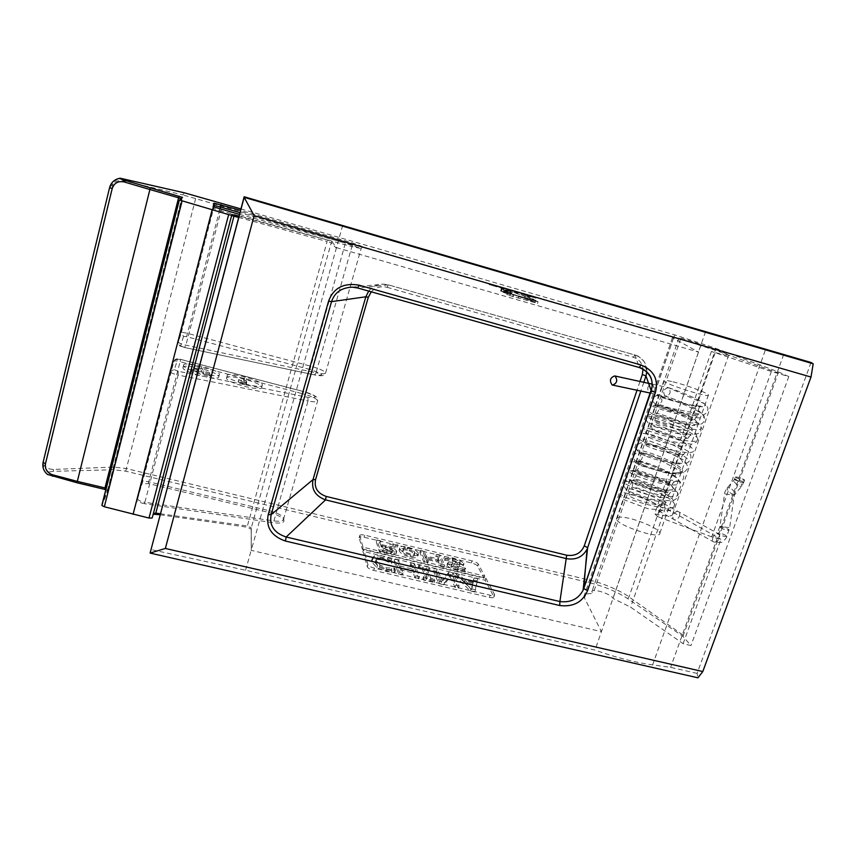 <?xml version="1.0" encoding="UTF-8"?>
<svg xmlns="http://www.w3.org/2000/svg" width="856" height="856" viewBox="0 0 856 856"><rect width="100%" height="100%" fill="white"/><g stroke="black" fill="none" stroke-linecap="round" stroke-linejoin="round"><path stroke-width="0.64" stroke-dasharray="4.28 3.21" d="M624.784 517.516C637.741 519.26 660.19 529.19 659.869 533.17C661.495 540.232 615.657 525.017 616.481 518.811C616.566 517.163 619.327 516.735 624.784 517.516M671.607 381.498C666.182 380.246 663.582 380.032 663.796 380.856C664.085 383.895 711.272 398.81 708.415 394.958C708.008 392.979 684.479 384.408 671.607 381.498M240.932 208.928L675.052 334.974L715.295 348.157L778.575 371.964L788.804 376.576L771.352 371.483L711.39 351.474C723.17 354.833 728.938 356.053 728.691 355.154C726.081 353.314 716.868 349.847 701.064 344.754C698.881 343.235 677.471 336.675 678.915 337.97L680.595 338.826C674.774 337.371 672.056 336.975 672.442 337.639L698.464 352.051L336.494 247.641L331.925 241.563L327.409 240.022L238.995 216.268M530.699 298.444L533.812 299.343L528.377 296.187L525.317 295.299L529.479 297.738L510.09 290.933L501.274 288.729L508.475 291.917L510.422 292.303L504.655 289.799L508.314 290.633L530.699 298.444L530.067 300.435L533.192 301.344L527.681 298.444L524.621 297.556L528.837 299.793L505.554 292.035L500.6 290.933L502.954 292.228L510.508 294.753L504.056 292.185L507.629 292.859L530.067 300.435M535.054 300.06L531.918 299.161L535.835 300.51L535.054 300.06L534.444 301.997L531.309 301.098L534.444 301.997M537.087 301.248L507.298 292.634L538.028 301.794L537.087 301.248L536.509 303.088L507.597 294.967L536.509 303.088M535.91 298.166C517.527 291.939 501.926 287.423 489.118 284.609L535.91 298.166C517.473 292.11 501.873 287.595 489.118 284.609M239.487 214.396L352.608 244.923L362.484 246.86C361.253 245.822 355.721 243.842 345.888 240.921L240.557 210.362M152.475 516.949L231.591 216.236M152.047 518.051L153.203 514.189M153.406 513.407L152.165 517.827M448.705 561.964L447.806 563.366C449.047 565.249 452.567 566.95 458.377 568.47L466.156 569.722L465.343 568.095L458.046 567.346C454.461 566.437 452.332 565.463 451.647 564.404L454.429 563.676L459.715 564.468C462.582 564.832 463.995 564.596 463.952 563.772L460.303 560.52L452.899 557.962L444.467 556.625L445.238 558.273L453.188 559.032C457.158 560.027 459.415 561.055 459.972 562.114L457.414 562.852L448.705 561.964L447.142 565.452C448.384 567.346 451.904 569.047 457.714 570.567L465.493 571.819L466.156 569.722M465.493 571.819L464.669 570.182L457.382 569.433C453.798 568.534 451.668 567.549 450.984 566.49L453.776 565.752L459.062 566.533C461.919 566.897 463.331 566.661 463.289 565.827L459.651 562.574L452.246 560.017L443.825 558.679L444.585 560.338L452.535 561.087C456.505 562.082 458.763 563.109 459.319 564.168L456.762 564.917L452.107 564.211L452.76 562.146M452.107 564.211L448.052 564.04M444.853 560.402L445.505 558.337M444.585 560.338L445.238 558.273M443.825 558.679L444.467 556.625M464.412 570.117L465.075 568.031M464.669 570.182L465.343 568.095M407.37 550.226C404.332 549.509 402.769 549.755 402.684 550.943L402.844 551.713C403.647 553.629 405.883 555.03 409.564 555.897C412.603 556.625 414.154 556.4 414.24 555.223L414.047 554.378C413.202 552.473 410.976 551.082 407.37 550.226L408.012 548.161C411.618 549.017 413.844 550.397 414.7 552.291L414.882 553.137C414.807 554.303 413.245 554.528 410.217 553.8C406.536 552.933 404.289 551.532 403.486 549.616L403.326 548.857C403.411 547.669 404.974 547.433 408.012 548.161M418.263 553.147C416.936 550.547 413.384 548.535 407.606 547.112C402.545 545.957 399.934 546.235 399.741 547.968L399.902 548.771C401.164 551.371 404.738 553.404 410.645 554.881C415.62 556.025 418.231 555.747 418.466 554.057L418.263 553.147L417.61 555.223C416.294 552.623 412.752 550.601 406.964 549.178C401.913 548.022 399.292 548.322 399.11 550.055L399.26 550.857C400.522 553.468 404.096 555.512 409.992 556.988C414.967 558.133 417.578 557.845 417.814 556.143L417.61 555.223M454.846 575.649L470.276 590.94L474.759 591.988L477.134 580.903L473.432 580.036L472.854 583.086L462.572 580.657L458.431 576.495L454.846 575.649L455.52 573.52L470.982 588.757L475.465 589.816L477.819 578.795L474.106 577.918L473.55 580.946L463.257 578.528L459.116 574.365L455.52 573.52M464.305 582.38L471.538 589.634L472.598 584.327L464.305 582.38L464.99 580.229L473.293 582.187L472.245 587.462L464.99 580.229M477.134 580.903L477.819 578.795M473.432 580.036L474.106 577.918M472.854 583.086L473.55 580.946M462.572 580.657L463.257 578.528M458.431 576.495L459.116 574.365M472.598 584.327L473.293 582.187M471.538 589.634L472.245 587.462M470.276 590.94L470.982 588.757M474.759 591.988L475.465 589.816M437.181 569.187L433.832 568.395L439.428 581.363L444.66 582.594L450.898 574.793L455.724 585.183L459.148 585.986L453.006 572.921L449.026 571.979L442.07 580.336L437.181 569.187L436.507 571.316L433.157 570.524L433.832 568.395M433.157 570.524L438.732 583.557L443.964 584.787L450.224 576.933L455.028 587.377L458.452 588.168L452.321 575.05L448.351 574.108L441.375 582.519L442.07 580.336M441.375 582.519L436.507 571.316M448.351 574.108L449.026 571.979M452.321 575.05L453.006 572.921M458.452 588.168L459.148 585.986M455.028 587.377L455.724 585.183M450.224 576.933L450.898 574.793M443.964 584.787L444.66 582.594M438.732 583.557L439.428 581.363M428.749 569.486L418.274 567.014L418.787 568.309L422.243 569.122L426.416 579.448L422.885 578.624L423.42 579.983L434.195 582.497L433.618 581.138L430.097 580.304L425.839 569.968L429.284 570.781L428.749 569.486L429.412 567.346L418.948 564.874L419.461 566.158L422.918 566.972L427.112 577.254L423.57 576.42L424.116 577.779L434.88 580.304L434.313 578.945L430.782 578.121L426.513 567.817L429.958 568.641L429.412 567.346M422.885 578.624L423.57 576.42M423.42 579.983L424.116 577.779M434.195 582.497L434.88 580.304M433.618 581.138L434.313 578.945M430.097 580.304L430.782 578.121M425.839 569.968L426.513 567.817M429.284 570.781L429.958 568.641M418.274 567.014L418.948 564.874M418.787 568.309L419.461 566.158M422.243 569.122L422.918 566.972M426.416 579.448L427.112 577.254M398.415 560.017L394.798 559.161L399.26 571.958L402.983 572.825L401.154 567.71L413.876 570.706L415.845 575.842L419.547 576.709L414.507 563.826L410.912 562.97L413.288 569.176L400.619 566.191L398.415 560.017L397.751 562.167L394.135 561.322L394.798 559.161M394.135 561.322L398.575 574.162L402.299 575.039L400.48 569.903L413.191 572.889L415.16 578.046L418.851 578.913L413.833 565.966L410.238 565.12L412.613 571.348L399.945 568.373L400.619 566.191M399.945 568.373L397.751 562.167M412.613 571.348L413.288 569.176M410.238 565.12L410.912 562.97M413.833 565.966L414.507 563.826M418.851 578.913L419.547 576.709M415.16 578.046L415.845 575.842M413.191 572.889L413.876 570.706M400.48 569.903L401.154 567.71M402.299 575.039L402.983 572.825M398.575 574.162L399.26 571.958M382.193 558.294L373.847 557.834L371.6 560.498L371.814 561.878L376.768 567.603L386.495 571.562L394.787 572.471L394.07 570.374L385.96 570.053L379.326 567.26L375.656 562.777L375.463 561.59L377.047 559.557L382.643 559.728L391.695 563.366L391.021 561.365L382.193 558.294L382.846 556.133L374.511 555.672L372.264 558.305L372.478 559.685L377.442 565.388L387.169 569.336L395.461 570.257L394.744 568.17L386.634 567.838L380 565.046L376.319 560.584L376.126 559.407L377.71 557.384L383.306 557.556L392.358 561.194L391.684 559.203L382.846 556.133M391.417 563.291L392.08 561.129M391.695 563.366L392.358 561.194M391.021 561.365L391.684 559.203M387.158 559.803L387.811 557.641M391.31 572.364L391.995 570.15M394.787 572.471L395.461 570.257M394.07 570.374L394.744 568.17M393.76 570.299L394.434 568.095M382.225 545.743L390.636 548.215L392.754 550.14L391.449 551.05L383.445 549.456L382.225 545.743L381.583 547.851L382.793 551.574L383.445 549.456M382.793 551.574L390.807 553.158L392.101 552.259L389.994 550.322L381.583 547.851M390.807 553.158L391.449 551.05M380.599 540.842L376.95 539.965L380.096 549.712L394.252 552.591L396.638 551.168C395.954 549.67 393.696 548.257 389.876 546.909L398.115 545.026L393.407 543.902L386.077 545.668L381.862 544.662L380.599 540.842L379.968 542.918L376.319 542.051L376.95 539.965M376.319 542.051L379.443 551.842L393.61 554.709L395.986 553.276C395.312 551.778 393.054 550.355 389.234 549.006L397.484 547.102L392.776 545.978L385.435 547.765L381.23 546.77L381.862 544.662M381.23 546.77L379.968 542.918M385.435 547.765L386.077 545.668M392.776 545.978L393.407 543.902M397.484 547.102L398.115 545.026M389.234 549.006L389.876 546.909M389.994 550.322L390.636 548.215M379.443 551.842L380.096 549.712M439.438 557.117L435.875 556.261L438.047 561.108L425.518 558.133L423.474 553.308L419.889 552.452L424.02 562.413L427.69 563.28L426.01 559.31L438.582 562.296L440.369 566.287L444.018 567.154L439.438 557.117L440.091 555.062L436.517 554.207L438.7 559.032L426.16 556.047L424.116 551.243L420.531 550.387L424.672 560.306L428.353 561.172L426.663 557.224L439.235 560.22L441.033 564.19L444.681 565.056L440.091 555.062M419.889 552.452L420.531 550.387M424.02 562.413L424.672 560.306M427.69 563.28L428.353 561.172M426.01 559.31L426.663 557.224M438.582 562.296L439.235 560.22M440.369 566.287L441.033 564.19M444.018 567.154L444.681 565.056M435.875 556.261L436.517 554.207M438.047 561.108L438.7 559.032M425.518 558.133L426.16 556.047M423.474 553.308L424.116 551.243M359.788 535.738L359.766 535.567C360.034 534.668 361.66 534.54 364.667 535.182L472.031 560.883C475.24 561.75 477.316 562.809 478.269 564.061L484.731 576.088L363.03 547.219L359.788 535.738L359.156 537.825L362.388 549.359L484.057 578.175L477.605 566.105C476.664 564.842 474.588 563.783 471.378 562.916L364.046 537.258C361.039 536.626 359.402 536.755 359.135 537.654L359.156 537.825M485.844 578.153L494.672 594.749C494.458 595.658 492.96 595.819 490.156 595.23L374.404 568.149C370.819 567.186 368.679 566.019 367.962 564.639L363.586 549.188L485.844 578.153L485.17 580.25L362.944 551.35L367.278 566.865C367.994 568.256 370.145 569.422 373.719 570.385L489.45 597.413C492.254 598.002 493.752 597.841 493.966 596.921L485.17 580.25M362.944 551.35L363.586 549.188M484.057 578.175L484.731 576.088M362.388 549.359L363.03 547.219M105.834 489.643L107.738 491.141L101.918 505.5M160.104 514.756L247.052 527.189L251.204 529.211L251.225 550.365L601.426 631.653L583.846 596.75C584.092 594.332 587.173 593.294 593.112 593.657L591.881 591.71C591.453 587.687 611.901 594.16 613.024 598.408L630.637 607.172L683.131 643.659L690.974 645.585L682.96 636.34L627.705 598.644C617.144 591.806 604.646 586.563 590.212 582.904L125.736 471.185L113.976 469.73L53.372 471.324L48.653 472.031L47.401 474.406M144.611 503.703C139.239 502.526 136.682 501.263 136.928 499.893L141.09 483.918L148.323 483.576L269.062 512.476C276.231 514.328 281.036 516.617 283.497 519.367C285.219 522.545 281.934 523.679 273.642 522.759L144.611 503.703L144.867 502.333C140.587 501.53 138.169 500.353 137.623 498.813L170.579 371.825L171.179 370.669L174.442 369.664L177.577 359.22L180.691 359.434L303.666 391.631C317.533 396.414 318.935 398.329 307.882 397.366L178.209 371.269L174.442 369.664M136.928 499.893L142.471 482.195C143.134 481.2 145.242 481.083 148.773 481.821L269.651 510.786C278.275 513.14 283.015 515.858 283.892 518.939C283.497 521.015 280.18 521.689 273.931 520.93L273.642 522.759M160.372 513.771L247.512 526.012L251.247 527.895L251.204 529.211M336.494 247.641L251.225 550.365M683.131 643.659L720.923 539.301L711.732 536.883L771.352 371.483M728.691 355.154L672.666 514.178C672.409 512.616 669.991 510.54 665.444 507.94L720.923 539.301M682.96 636.34L778.575 371.964M213.101 206.713L213.069 208.286L220.987 210.854L185.913 345.171L184.564 347.504L314.462 374.928L316.035 372.777C322.295 374.029 325.494 374.051 325.633 372.852C324.403 370.894 319.384 368.658 310.567 366.154L187.507 333.348C183.912 332.46 181.846 332.256 181.29 332.749L178.316 342.132C179.032 343.117 181.568 344.133 185.913 345.171L316.035 372.777L351.88 246.592L361.157 248.55L345.353 243.19L345.888 240.921M680.595 338.826L593.112 593.657M701.064 344.754L613.024 598.408M711.39 351.474L654.712 513.803C666.332 516.607 672.313 516.735 672.666 514.178M705.558 331.625L595.027 650.089L245.576 570.257L150.913 549.531M788.804 376.576L690.974 645.585M342.689 225.438L336.28 248.197L331.219 242.847L331.925 241.563M245.576 570.257L251.322 549.852L251.247 527.895L331.219 242.847L327.12 241.531L327.409 240.022M181.065 198.581L182.435 197.372M513.268 294.635L512.701 296.433M518.618 296.454L518.073 298.22M538.028 301.794L537.472 303.591M535.835 300.51L535.235 302.414M532.689 299.611L532.09 301.505M505.404 290.858L504.773 292.902M503.596 290.152L502.954 292.228M508.475 291.917L507.854 293.94M511.128 292.741L510.508 294.753M510.422 292.303L509.791 294.357M508.261 291.596L507.629 293.651M506.591 290.976L505.95 293.062M505.275 290.366L504.623 292.495M504.719 290.034L504.056 292.185M504.655 289.799L503.981 291.982M505.489 289.906L504.805 292.11M507.073 290.28L506.388 292.495M508.314 290.633L507.629 292.859M511.064 291.522L510.379 293.726M811.049 362.505L697.094 673.405L697.961 677.813M697.094 673.405L670.601 667.348L652.604 664.909C634.949 662.437 615.753 657.504 595.027 650.089M783.689 354.491L670.601 667.348M179.118 200.935L181.6 198.817L107.685 489.621L106.176 488.295M107.738 491.141L107.685 489.621L102.099 504.302M48.653 472.031L43.656 466.616L43.142 462.219C42.233 466.788 43.602 470.736 47.251 474.064M43.656 466.616L44.908 464.947C45.796 467.74 48.621 469.238 53.414 469.441L113.73 467.066L126.431 468.574L590.565 580.422C601.661 582.668 622.077 591.421 628.978 596.91L683.109 635.184M590.212 582.904L673.854 336.975L715.252 350.275L777.965 372.884M113.976 469.73L113.73 467.066L182.916 194.933L673.854 336.975L675.052 334.974M109.6 187.592L113.046 183.88C115.507 181.076 119.112 180.049 123.863 180.787L182.916 194.933L184.415 192.825M112.511 182.435L109.696 187.571L43.271 462.005L44.908 464.947L113.046 183.88L112.511 182.435L118.888 178.487M714.995 353.175L657.783 516.671L654.712 513.803M711.732 536.883L657.783 516.671M507.298 292.634L506.731 294.485M513.504 294.978L512.958 296.743M508.154 293.159L507.597 294.967M531.918 299.161L531.309 301.098M533.812 299.343L533.192 301.344M502.012 289.382L501.359 291.511M501.466 289.05L500.803 291.211M501.274 288.729L500.6 290.933M501.98 288.761L501.295 290.986M503.917 289.146L503.221 291.404M506.249 289.777L505.554 292.035M507.48 290.13L506.784 292.399M510.09 290.933L509.395 293.191M512.22 291.639L511.524 293.875M529.479 297.738L528.837 299.793M525.317 295.299L524.621 297.556M528.377 296.187L527.681 298.444M183.559 365.373C182.596 360.408 219.585 369.674 219.382 374.307C221.083 379.422 183.302 370.113 183.559 365.426L183.559 365.373M227.161 376.019L227.15 375.945C225.845 370.905 262.492 380.299 262.321 384.911C263.99 389.929 227.332 380.695 227.161 376.019M182.949 367.673C182.007 362.677 218.986 371.921 218.772 376.597C220.463 381.755 182.692 372.467 182.959 367.738L182.949 367.673M200.775 369.706L203.257 373.591L209.196 375.142L210.212 376.694L191.637 371.857L190.717 370.327L196.859 371.921L194.451 368.059L200.775 369.706L201.385 367.427L203.867 371.29L209.806 372.841L210.822 374.382L192.247 369.535L191.316 368.016L197.469 369.621L195.05 365.769L201.385 367.427M226.551 378.299L226.54 378.224C225.246 373.152 261.872 382.514 261.701 387.169C263.348 392.23 226.701 383.017 226.551 378.299M246.036 380.834L246.047 385.221L238.289 381.573L243.457 383.563L243.479 380.16L246.036 380.834L246.646 378.577L246.667 382.932L238.899 379.807L244.078 381.284L244.099 377.913L246.646 378.577M203.257 373.591L203.867 371.29M194.451 368.059L195.05 365.769M196.859 371.921L197.469 369.621M190.717 370.327L191.316 368.016M191.637 371.857L192.247 369.535M210.212 376.694L210.822 374.382M209.196 375.142L209.806 372.841M246.047 385.221L246.667 382.932M243.479 380.16L244.099 377.913M243.457 383.563L244.078 381.284M238.289 381.573L238.91 379.294M238.278 382.086L238.899 379.807M244.367 384.783L244.987 382.493M368.711 291.104C372.424 286.45 377.421 284.128 383.723 284.117L388.335 284.855L635.088 355.058L639.218 367.492M371.301 291.832C375.527 287.37 380.824 285.861 387.169 287.327L388.303 284.834L635.024 355.037C637.634 355.379 640.727 357.669 644.322 361.885L646.804 371.836C646.997 363.65 643.091 358.054 635.088 355.058M387.169 287.327L633.312 357.241C639.122 359.252 642.375 363.201 643.049 369.086M665.219 396.168C662.458 391.866 663.518 389.031 668.397 387.672L668.59 387.747C671.372 392.037 670.323 394.873 665.444 396.253L665.219 396.168C662.458 391.866 663.518 389.031 668.397 387.672L668.59 387.747C671.372 392.037 670.323 394.873 665.444 396.253L665.219 396.168C680.873 400.886 708.832 413.705 699.213 414.614C690.064 415.759 655.974 405.198 657.483 404.417C657.387 403.123 689.893 414.507 695.275 420.243C704.691 428.61 655.867 415.502 656.156 413.469C654.904 411.522 689.69 423.859 691.83 428.92C696.099 435.19 654.551 423.699 654.423 421.698C652.614 419.365 688.545 432.226 688.695 436.924C690.567 442.22 652.604 431.574 651.972 429.412C650.228 427.005 684.522 439.171 686.255 444.51C688.449 450.106 650.935 439.866 648.688 436.988C645.199 433.297 690.225 449.903 684.158 453.969C680.488 455.488 667.873 453.241 655.931 449.528C648.934 447.067 645.092 445.355 644.418 444.392C646.194 444.275 650.721 445.43 658.007 447.859C666.032 450.898 673.051 454.194 679.076 457.735C683.216 460.945 683.602 463 680.22 463.888C672.238 464.038 656.894 460.303 646.152 456.28L640.363 453.584C639.175 452.46 640.812 452.385 645.296 453.38C656.306 456.291 675.577 464.519 681.023 470.158L681.397 473.208C678.551 474.235 673.255 474.096 665.508 472.78L642.225 466.039C636.639 463.652 634.146 462.112 634.756 461.427C638.03 460.154 670.291 471.592 678.327 479.606C682.97 485.341 676.636 486.476 659.345 483.009C643.584 479.499 628.154 472.929 629.171 471.474C629.353 468.007 673.704 483.886 677.524 492.628C684.875 504.088 623.414 487.064 624.399 482.228C623.008 477.338 674.389 496.041 674.592 504.88C677.267 514.788 620.664 498.641 620.418 493.495C618.214 489.471 649.244 498.599 663.775 508.732C665.037 506.506 665.058 504.794 663.817 503.596C662.105 502.74 660.372 503.446 658.628 505.725C657.365 507.94 657.344 509.641 658.574 510.839C660.286 511.717 662.02 511.011 663.775 508.732M668.59 387.747C683.987 392.476 713.487 405.637 703.675 406.654C694.355 407.916 655.857 396.275 656.873 395.322C656.028 393.749 695.778 407.52 702.712 414.646C714.813 424.929 651.887 408.216 651.641 405.53C649.543 402.941 697.672 419.857 701.01 427.037C707.388 435.875 647.232 419.365 646.879 416.455C644.119 413.074 697.383 432.055 697.801 439.149C700.668 447.067 643.637 431.092 642.877 427.882C640.448 424.341 690.503 442.049 693.413 450.031C696.934 458.409 642.717 443.611 639.817 439.47C635.387 434.27 696.559 457.029 687.914 462.401C683.27 466.948 641.187 454.707 637.838 450.973C634.168 448.052 652.39 452.706 668.119 460.175C685.26 468.885 687.357 473.143 674.421 472.961C664.042 471.624 653.866 469.056 643.905 465.268L637.089 462.176C635.377 460.774 636.693 460.496 641.037 461.341C651.908 464.016 671.339 472.277 676.871 477.937L677.428 481.019C674.796 482.078 669.884 482.014 662.672 480.815L641.412 474.599C636.468 472.426 634.339 471.025 635.024 470.415C638.351 469.388 664.93 478.953 671.372 485.48C684.308 497.122 631.075 483.084 633.322 479.521C633.75 476.91 666.075 488.615 668.6 494.832C673.597 503.028 630.829 491.066 631.642 487.727C630.776 484.368 665.54 497.101 665.54 502.975C667.263 509.609 629.588 498.845 629.331 495.389C627.79 492.682 648.773 498.855 658.628 505.725M736 477.659C740.205 479.649 743.094 480.484 744.677 480.184L743.982 479.574C739.787 477.584 736.898 476.749 735.336 477.06L736 477.659M447.142 565.452L447.806 563.366M456.762 564.917L457.414 562.852M459.319 564.168L459.972 562.114M452.535 561.087L453.188 559.032M452.246 560.017L452.899 557.962M459.651 562.574L460.303 560.52M463.139 565.27L463.792 563.216M459.062 566.533L459.715 564.468M453.776 565.752L454.429 563.676M450.984 566.49L451.647 564.404M457.382 569.433L458.046 567.346M457.714 570.567L458.377 568.47M402.844 551.713L403.486 549.616M406.964 549.178L407.606 547.112M409.992 556.988L410.645 554.881M414.047 554.378L414.7 552.291M399.26 550.857L399.902 548.771M391.01 570.652L391.684 568.448M385.96 570.053L386.634 567.838M379.326 567.26L380 565.046M375.656 562.777L376.319 560.584M377.047 559.557L377.71 557.384M382.643 559.728L383.306 557.556M388.164 561.6L388.827 559.428M373.847 557.834L374.511 555.672M371.814 561.878L372.478 559.685M376.768 567.603L377.442 565.388M386.495 571.562L387.169 569.336M384.815 548.621L385.457 546.524M386.495 552.452L387.137 550.333M392.101 552.259L392.754 550.14M395.986 553.276L396.638 551.168M393.61 554.709L394.252 552.591M386.677 553.554L387.319 551.435M493.837 596.472L494.543 594.299M489.45 597.413L490.156 595.23M373.719 570.385L374.404 568.149M367.278 566.865L367.962 564.639M364.046 537.258L364.667 535.182M471.378 562.916L472.031 560.883M477.605 566.105L478.269 564.061M148.323 483.576L180.113 361.714L302.757 393.771L269.062 512.476M137.623 498.802L170.569 371.943L174.453 360.173C175.897 358.653 177.984 358.386 180.702 359.381L303.634 391.567L302.757 393.771C311.531 396.242 316.506 398.564 317.672 400.715C317.49 402.063 314.27 402.16 308.01 401.004L273.931 520.93L144.867 502.333L178.112 375.056C173.768 374.061 171.254 373.023 170.569 371.943L173.875 361.286C174.453 360.708 176.529 360.847 180.113 361.714L180.691 359.434M238.685 217.445L327.12 241.531L247.052 527.189M665.444 507.94L630.637 607.172M627.705 598.644L628.978 596.91L715.252 350.275L715.295 348.157M221.426 209.517L220.987 210.854L351.88 246.592L352.608 244.923M213.069 208.297L178.316 342.132C179.289 347.493 179.321 345.171 184.564 347.504L314.28 374.832C325.312 376.019 323.868 374.233 309.936 369.492L345.353 243.19L239.948 212.652M673.372 338.281L584.338 598.547M283.497 519.367L317.672 400.715C317.501 398.211 316.827 396.788 315.639 396.456C313.21 394.723 309.209 393.097 303.634 391.567L303.666 391.631M178.209 371.269L178.112 375.056L308.01 401.004L307.882 397.366M309.936 369.492L186.619 336.697L219.917 209.099M177.577 359.22L174.442 360.194L173.875 361.286L142.471 482.195L141.39 483.501M142.149 482.934L141.09 483.918M186.619 336.697L183.516 336.408L181.29 332.749L213.925 207.141M183.516 336.408L180.648 345.845C178.808 345.171 178.037 343.898 178.316 342.036L213.08 206.692M213.647 207.013L213.058 208.254M362.484 246.86L361.157 248.55L325.633 372.852L323.172 375.442C322.626 375.452 322.776 376.373 314.462 374.928L314.28 374.832M180.648 345.845L184.436 347.418M53.372 471.324L53.414 469.441M125.736 471.185L196.313 195.971M123.863 180.787L124.709 179.097M652.604 664.909L765.574 349.451M241.007 382.557L241.627 380.278M242.066 383.595L242.687 381.305M388.335 284.855L357.69 287.99M633.312 357.241L635.024 355.037M639.988 381.455L637.014 390.261M643.819 382.29L640.834 391.064M652.293 384.162L652.368 384.194C655.257 388.378 654.412 391.31 649.832 392.968L649.415 392.84C646.548 388.635 647.404 385.714 651.983 384.066M678.904 517.195C680.124 514.734 680.006 512.905 678.551 511.728C676.818 511.032 675.181 511.824 673.64 514.114C672.42 516.564 672.527 518.383 673.972 519.56C675.705 520.266 677.353 519.485 678.904 517.195M713.412 536.348C712.139 538.895 712.224 540.767 713.669 541.955L713.669 541.955C715.413 542.661 717.093 541.827 718.708 539.441C719.982 536.894 719.896 535.011 718.441 533.823L718.441 533.823C716.697 533.128 715.017 533.962 713.412 536.348M726.177 535.653C722.079 533.47 719.211 532.657 717.574 533.181L718.205 533.887C722.303 536.059 725.182 536.883 726.819 536.359L726.177 535.653M720.463 527.66C724.572 529.811 727.44 530.645 729.077 530.132L728.435 529.436C724.315 527.285 721.447 526.461 719.821 526.964L720.463 527.66M728.884 527.617L719.992 526.322L728.884 527.617M725.321 493.955L734.223 495.282L725.321 493.955M734.694 492.35C731.944 488.551 729.419 487.107 727.129 487.995L727.279 489.546C730.029 493.345 732.554 494.8 734.855 493.912L734.694 492.35M734.202 481.628C736.984 485.427 739.52 486.893 741.81 486.026L741.638 484.464C738.846 480.676 736.31 479.221 734.041 480.088L734.202 481.628M743.158 481.864C738.963 479.863 736.074 479.028 734.512 479.349L735.176 479.949C739.37 481.949 742.259 482.784 743.843 482.463L743.158 481.864M659.869 533.17L708.415 394.958M616.481 518.811L663.796 380.856M447.656 562.809L447.003 564.896M460.068 562.467L459.415 564.532M463.952 563.772L463.289 565.827M451.551 564.061L450.898 566.148M402.684 550.943L403.326 548.857M418.466 554.057L417.814 556.143M414.24 555.223L414.882 553.137M399.741 547.968L399.11 550.055M376.126 559.407L375.463 561.59M372.264 558.305L371.6 560.498M392.155 552.527L392.797 550.419M396.724 551.606L396.071 553.714M493.966 596.921L494.672 594.749M359.135 537.654L359.766 535.567M251.161 529.029L251.3 549.894M678.915 337.97L591.881 591.71M672.442 337.639L583.846 596.75M137.623 498.813L142.171 482.902M182.339 197.447L107.706 490.798M183.559 365.426L182.959 367.738M219.382 374.307L218.772 376.597M227.15 375.945L226.54 378.224M262.321 384.911L261.701 387.169M352.265 287.156L383.723 284.117L388.314 284.834M652.293 384.13L668.397 387.672L704.852 403.925C706.895 406.054 707.933 407.724 707.987 408.933L706.906 412.688L703.611 414.882L658.606 405.68C650.143 401.592 652.978 399.271 653.278 397.58L656.873 395.322M649.832 392.968L665.444 396.253C674.25 398.971 691.049 405.69 697.255 409.799L698.678 410.752C697.651 409.254 700.55 404.909 701.588 405.84C700.283 405.541 705.911 407.199 690.193 404.824C673.405 400.854 663.4 398.029 660.158 396.339C661.035 396.414 662.779 401.432 661.485 401.774C660.543 403.401 659.216 404.278 657.483 404.417M702.712 414.646C704.659 417.653 705.119 419.879 704.114 421.334L702.038 423.699L698.496 424.918L685.132 423.784L653.107 414.379L650.699 412.795L649.362 409.853L651.641 405.53C654.112 405.016 651.534 404.246 657.718 405.412L671.136 409.778C680.841 413.512 689.134 417.386 696.003 421.398C698.924 423.474 700.593 425.357 701.01 427.037C700.155 431.231 703.578 433.446 691.391 434.73L657.483 427.016L647.992 422.843L646.205 420.135L646.879 416.455C647.179 414.753 649.661 414.218 654.326 414.85C668.151 419.098 680.434 424.105 691.177 429.894L695.971 433.682L697.801 439.149L696.26 442.092L691.669 444.2L670.409 441.482L648.367 434.399L643.22 430.408L642.877 427.882M656.156 413.469C659.077 411.287 659.366 408.804 657.001 406.044C659.238 407.488 669.018 410.313 686.352 414.507C703.011 416.968 696.666 415.181 698.122 415.535C695.661 416.797 694.719 418.37 695.286 420.243L695.275 420.243M651.972 429.412C651.951 427.283 651.544 425.946 650.763 425.389L674.057 432.783C686.876 435.64 691.851 435.158 690.706 435.051L688.695 436.924L688.502 439.117L681.376 434.762C676.839 431.745 651.47 422.554 650.571 423.399C650.731 423.955 652.015 423.388 654.423 421.698C655.61 419.162 655.428 417.172 653.898 415.738C655.921 416.54 661.923 419.472 681.547 423.977C700.026 426.844 693.028 424.769 694.655 425.186C692.964 425.389 692.023 426.63 691.83 428.92M639.817 439.47C639.346 436.046 640.577 434.013 643.519 433.393L653.31 435.115L673.137 442.638L687.914 451.208L689.872 453.348C691.766 456.879 691.113 459.897 687.914 462.401M678.327 479.606C680.37 481.992 681.333 483.908 681.216 485.341L679.397 489.739L676.572 491.419L655.835 490.017L631.91 481.8L628.25 479.253L626.731 475.444L629.171 471.474C630.348 470.586 632.67 470.479 636.104 471.164C645.51 472.833 666.738 482.11 671.692 486.133L677.524 492.628C677.834 496.02 677.577 497.946 676.732 498.395L672.784 501.006L651.823 499.358L628.978 491.365L626.335 489.75L623.596 485.769L624.399 482.228L627.084 480.302L631 480.098L645.21 483.961L662.705 491.772L672.677 499.219L674.592 504.88C673.715 507.715 672.249 509.47 670.184 510.165L668.204 510.732L648.024 508.721L624.238 499.851C619.305 496.287 620.771 495.346 620.418 493.495M643.905 465.268L634.703 460.485L633.312 455.627L637.452 452.139L650.528 454.868L683.698 472.94C684.094 477.958 683.088 480.858 680.691 481.65L642.942 475.658L630.605 468.756C629.535 464.69 630.926 462.251 634.756 461.427M637.838 450.973C634.949 447.87 635.965 445.12 640.866 442.723L655.653 446.244L683.987 460.068C687.347 464.894 688.502 467.772 687.464 468.714L684.693 471.827L674.421 472.961M629.331 495.389L628.871 492.082L645.499 498.545C657.151 501.755 665.08 502.172 665.294 501.884L667.359 501.349L665.54 502.975L665.251 504.334L657.536 499.091C646.922 493.249 631.118 488.648 629.856 488.958L631.642 487.727C632.83 485.373 632.937 483.672 631.963 482.634L633.215 483.319C632.359 482.977 638.127 485.94 650.293 489.471C662.555 492.639 669.724 492.66 669.285 492.393L670.762 491.922L668.504 495.078L660.597 489.825C649.95 484.079 634.296 479.467 632.958 479.702L633.322 479.521C636.115 476.696 636.714 474.577 635.098 473.175L653.021 479.788C664.78 482.88 672.302 483.223 672.281 482.955L674.1 482.495C672.741 482.912 671.981 484.025 671.821 485.844L671.372 485.48M684.158 453.969C682.018 455.563 681.226 456.869 681.783 457.885L676.293 454.269L657.237 445.858L644.343 442.306C646.986 442.274 648.431 440.508 648.688 436.988M635.024 470.415L635.056 470.436C638.48 471.1 640.117 465.215 638.234 463.685L639.614 464.391C638.769 464.07 644.889 467.012 657.419 470.522C670.034 473.7 676.925 473.657 676.272 473.411L677.503 473.004C675.459 474.588 674.667 475.754 675.117 476.535L669.21 472.544C666.214 470.64 659.837 467.836 650.078 464.134L638.137 461.084C641.486 461.202 643.648 456.933 641.347 454.14L646.152 456.28M663.817 503.596L718.441 533.823L717.007 533.909L719.992 526.322L724.561 493.859C725.192 492.339 723.641 493.623 727.129 487.995L734.041 480.088L735.336 477.06M658.574 510.839L713.669 541.955L721.084 542.522C722.111 542.897 727.044 537.729 726.819 536.359L729.654 527.788L734.223 495.282L741.81 486.026L744.677 480.184"/><path stroke-width="1.28" d="M231.687 215.316L152.475 516.949L152.047 518.051L148.998 518.051L104.325 506.763L101.918 505.5L179.214 200.593L179.471 200.047L228.659 214.599L231.687 215.316L231.773 214.503L238.995 216.268M133.076 514.328L212.138 209.827M179.471 200.047L182.435 197.372L124.602 180.22L119.145 178.433L120.161 178.198L184.415 192.825L240.932 208.928M150.367 187.839L149.896 189.518L124.099 181.932C118.139 180.798 114.169 183.024 112.2 188.588L109.589 187.635C110.98 182.724 114.169 179.653 119.145 178.433L119.155 178.433C114.18 179.642 110.991 182.703 109.6 187.592M240.557 210.362L214 203.129L213.101 206.713L239.487 214.396M238.685 217.445L231.687 215.626L231.773 214.503M47.401 474.406L77.04 482.763L105.834 489.643M153.203 514.189L160.104 514.756M153.406 513.407L155.792 513.129L155.482 514.092M813.2 363.789L244.142 197.329L244.153 196.752L811.049 362.505L813.2 363.789L811.007 377.047L254.136 215.626L165.358 548.461L702.797 671.553L811.007 377.047M358.899 285.134L641.08 364.988C653.941 370.413 658.713 379.561 655.418 392.455L587.58 590.693C582.572 602.185 573.285 607.139 559.728 605.534L285.423 541.046C271.534 536.166 265.788 527.36 268.206 514.606L328.586 301.109C333.54 287.969 343.641 282.64 358.899 285.134L357.69 287.99L639.036 367.438M702.797 671.553L697.961 677.813L150.11 553.083L165.358 548.461M244.153 196.752L150.11 553.083L244.142 197.329L254.136 215.626M179.022 196.131L178.583 197.811L181.065 198.581M106.176 488.295L104.988 487.931L104.667 489.3M149.896 189.518L77.329 481.382L104.988 487.931L178.583 197.811L149.896 189.518M77.04 482.763L77.329 481.382L52.601 474.802L52.334 476.214M118.888 178.487L120.161 178.198M641.08 364.988L639.132 367.481C640.951 367.16 648.741 372.51 650.196 376.276C651.555 378.213 652.218 381.787 652.165 386.998L583.107 590.191C578.346 599.029 570.61 602.817 559.91 601.554L286.182 537.012C274.113 532.988 269.116 525.53 271.181 514.627L331.529 301.654C334.621 292.474 341.533 287.637 352.265 287.156L357.658 287.969M639.218 367.492C650.068 372.114 654.091 379.882 651.266 390.807L583.76 588.564L587.056 549.135C582.754 557.01 575.917 560.177 566.544 558.658L325.558 499.883C315.35 496.073 311.188 489.29 313.039 479.553L271.181 514.627L268.206 514.606M559.728 605.534L559.91 601.554M285.423 541.046L286.182 537.012L325.558 499.883L326.147 496.405C317.555 493.324 314.024 487.749 315.564 479.649L368.315 297.267L371.301 291.832M637.014 390.261L584.263 545.871C581.021 553.222 575.168 556.336 566.693 555.223L326.147 496.405M643.049 369.086L642.342 374.521L639.988 381.455M642.342 374.521L645.97 375.923L646.804 371.836L645.97 375.934L651.266 390.807L655.418 392.455M328.586 301.109L331.529 301.654L365.833 296.786L368.711 291.104M615.057 376.062C617.893 380.321 617.037 383.328 612.5 385.061L612.093 384.933C609.29 380.653 610.146 377.656 614.683 375.934L615.057 376.062M148.998 518.051L228.659 214.599M104.325 506.763L182.103 200.967M234.287 214.995L155.792 513.129L160.372 513.771M239.948 212.652L220.463 207.013L221.073 204.712M219.917 209.099L220.463 207.013L214.342 205.526L214 203.129M213.925 207.141L214.342 205.526L213.647 207.013M112.2 188.588L45.486 463.727C44.78 469.109 47.144 472.801 52.601 474.802M45.486 463.727L43.1 462.379M43.1 462.368L109.589 187.635L43.1 462.368C42.201 467.119 43.656 471.142 47.455 474.449M124.099 181.932L124.602 180.22M587.58 590.693L583.76 588.575L583.107 590.191L587.644 547.647L584.263 545.871M645.97 375.934L643.819 382.29M640.834 391.064L587.644 547.669M566.693 555.223L559.899 601.554M315.564 479.649L313.039 479.553L365.833 296.786L368.315 297.267M614.683 375.934L652.293 384.162M101.992 504.751L179.214 200.593M352.265 287.156L357.69 287.99L639.122 367.481M612.5 385.061L649.832 392.968"/></g></svg>
